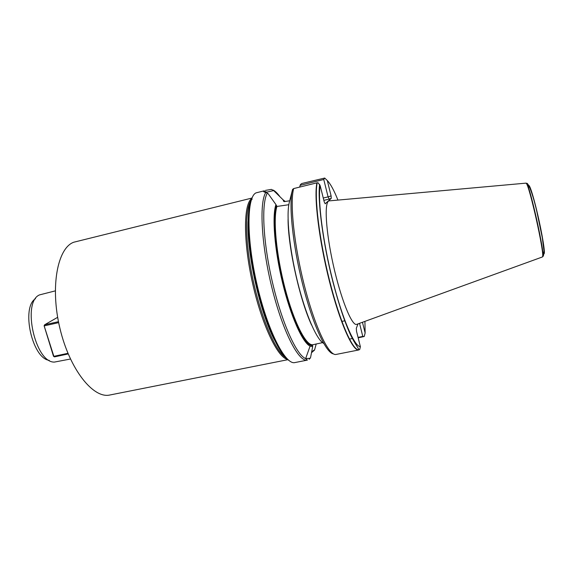 <?xml version="1.0" encoding="UTF-8"?>
<svg xmlns="http://www.w3.org/2000/svg" width="573" height="573" viewBox="0 0 573 573"><rect width="100%" height="100%" fill="white"/><g stroke="black" fill="none" stroke-linecap="round" stroke-linejoin="round"><path stroke-width="0.86" d="M287.345 359.285C277.568 357.531 261.639 324.168 252.464 282.754C243.21 241.362 243.489 204.389 251.59 198.659M251.884 198.072L73.802 242.214C57.522 247.88 49.966 286.908 59.9 328.25C69.662 369.642 93.399 399.016 109.952 394.983L287.854 359.694M329.826 200.822L328.938 200.901C324.125 202.19 325.743 231.177 333.25 264.776C340.706 298.39 351.528 325.321 356.435 324.454L357.273 324.146M325.156 203.802L331.237 198.416L331.108 195.909L327.298 180.545L324.712 178.045L323.766 179.492L328.085 196.868L323.265 198.036M325.199 203.802L324.232 201.911L320.178 185.659L318.065 182.758L316.919 182.844C313.818 196.826 318.968 239.894 329.339 280.971C339.667 322.098 352.402 350.719 358.583 349.981L359.722 349.473L360.367 346.672L356.521 331.266L356.313 328.265L358.046 323.867M362.458 322.262L365.13 333.013L364.227 336.501L358.161 337.826M299.629 187.106L300.445 184.585L301.756 183.518L324.712 178.045M353.032 338.858L352.553 338.951M316.919 182.844L293.677 188.574L292.574 189.405C288.513 202.914 292.531 244.155 302.601 284.165C312.629 324.225 326.08 353.204 333.472 353.885M293.677 188.574C289.644 202.756 294.142 245.953 304.686 286.801C315.2 327.713 328.852 355.754 335.914 354.472L358.712 349.974M292.201 190.881L289.25 202.57C286.12 215.24 289.386 248.754 297.466 281.529C305.524 314.333 316.719 339.861 323.695 343.399M285.297 201.488L283.191 199.913L283.506 201.166L284.251 201.632L289.702 200.772M288.821 204.711L276.938 206.452L275.942 204.575C271.924 216.128 274.496 249.556 282.604 282.933C290.69 316.339 302.537 342.64 310.086 346.128L312.672 346.636L312.579 344.788L322.542 342.633M275.942 204.575L268.128 193.638L265.836 192.428C259.053 202.606 261.36 245.71 272.218 288.935C283.012 332.204 298.891 362.465 307.386 360.109L294.988 362.551C285.447 365.338 267.605 330.85 256.983 284.459C246.261 238.103 246.705 196.718 256.067 192.865L264.16 190.816C262.943 191.432 263.501 191.969 265.836 192.428M309.141 359.321L310.58 357.509L312.672 346.636M265.657 192.399L273.65 190.573L271.43 189.398L265.5 190.379M316.21 343.972L314.527 350.103L311.569 352.639L312.092 351.536M298.934 287.947L298.533 285.769M292.91 260.486L292.345 258.344M525.813 183.159L526.229 183.324C529.416 185.301 544.608 253.545 542.559 256.69L542.251 257.019M273.65 190.573L283.191 199.913M358.046 337.382L362.795 336.43L359.536 323.33M349.437 339.109L352.796 338.435M311.605 351.922L314.649 349.716M364.227 336.501L362.795 336.43M300.08 185.344L323.766 179.492M323.845 200.357L329.21 199.06L328.085 196.868L331.108 195.909M288.885 360.424C278.886 354.436 264.268 321.324 255.551 282.066C246.791 242.823 245.989 206.638 252.507 196.969M285.411 357.452C275.312 350.977 260.736 316.876 252.664 278.134C244.535 239.385 244.879 205.693 252.156 199.125M70.436 359.027L54.435 362.079C35.247 363.031 21.702 302.186 39.487 294.909L55.266 290.883M35.505 298.683C20.879 307.515 32.238 358.555 49.228 360.345M57.658 317.32L44.615 324.791L58.467 321.689M68.194 353.942L54.478 356.872L53.482 356.234L44.114 325.765L53.862 356.32L67.929 353.312M58.661 322.642L44.486 325.815L44.615 324.791L44.114 325.765M53.482 356.234L54.478 356.872M365.13 333.013L364.929 321.367M337.941 200.092C334.016 190.315 330.471 183.797 327.298 180.545M320.178 185.659C317.607 199.998 322.778 241.176 332.619 280.154C342.439 319.19 354.422 346.658 360.367 346.672M288.069 219.459C288.047 247.063 299.829 299.987 311.554 324.977M276.938 206.452C272.913 218.685 276.2 254.627 285.046 288.384C293.856 322.198 305.953 345.727 312.679 344.753M276.286 205.879C272.118 218.034 275.391 254.426 284.366 288.642C293.297 322.914 305.581 346.629 312.357 345.397M267.362 193.094C261.238 203.05 262.921 241.426 272.368 282.009C281.766 322.62 296.477 355.074 305.645 358.583L310.244 358.304M279.724 196.396C277.461 193.323 275.319 191.232 273.3 190.114M542.559 256.69L542.846 256.532C543.483 256.274 543.863 254.355 543.963 250.773L542.316 237.781L536.951 212.046C532.811 193.559 528.055 182.178 526.551 183.346C529.753 185.323 544.902 253.388 542.846 256.532L542.509 256.847M543.892 253.624C545.675 255.272 542.423 234.715 537.402 213.335C532.389 191.898 527.991 179.707 528.6 188.202M542.638 251.268L543.49 253.116M317.213 182.801C314.126 196.761 319.276 239.801 329.633 280.863C339.961 321.99 352.682 350.612 358.848 349.881L358.992 349.874M341.866 321.41L344.96 320.773M274.882 213.013L275.67 212.898M329.21 199.06L331.237 198.416M274.467 340.061C259.934 312.507 246.612 252.643 248.088 221.522M312.572 344.788C305.266 346.837 293.39 322.628 284.366 288.584C275.427 254.455 272.132 218.112 276.336 206.051M310.086 346.128L305.645 358.583L307.386 360.109M526.028 183.138L328.938 200.901M542.452 256.948L356.435 324.454M319.655 184.427C317.456 199.433 322.62 241.627 332.827 281.508C338.822 304.449 344.767 322.334 350.676 335.169C355.217 344.352 358.641 348.248 358.848 349.881L358.583 349.981M266.452 191.934L266.646 192.693M264.16 190.816L266.166 192.055M275.112 214.889L275.42 215.512M301.77 333.916L301.735 335.37"/></g></svg>
